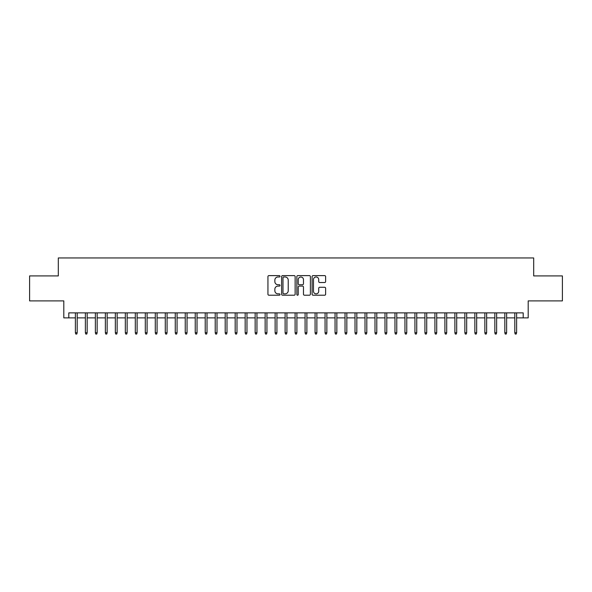 <?xml version="1.0" encoding="UTF-8"?>
<svg xmlns="http://www.w3.org/2000/svg" width="592" height="592" viewBox="0 0 592 592"><rect width="100%" height="100%" fill="white"/><g stroke="black" fill="none" stroke-linecap="round" stroke-linejoin="round"><path stroke-width="0.89" d="M280.023 276.294A0.688 0.688 0 0 0 279.335 275.613L268.923 275.613A0.977 0.977 0 0 0 267.939 276.59L267.939 294.239A0.977 0.977 0 0 0 268.923 295.216L279.335 295.216A0.688 0.688 0 0 0 280.023 294.527A0.688 0.688 0 0 0 279.335 293.847L277.988 293.847A3.138 3.138 0 0 1 274.851 290.709L274.851 289.236A3.138 3.138 0 0 1 277.988 286.099L279.335 286.099A0.688 0.688 0 0 0 280.023 285.411A0.688 0.688 0 0 0 279.335 284.73L277.988 284.73A3.138 3.138 0 0 1 274.851 281.592L274.851 280.12A3.138 3.138 0 0 1 277.988 276.982L279.335 276.982A0.688 0.688 0 0 0 280.023 276.294M324.645 282.525A0.977 0.977 0 0 0 325.63 281.54L325.63 276.59A0.977 0.977 0 0 0 324.645 275.613L313.079 275.613A0.977 0.977 0 0 0 312.102 276.59L312.102 294.239A0.977 0.977 0 0 0 313.079 295.216L324.645 295.216A0.977 0.977 0 0 0 325.63 294.239L325.63 288.26A0.977 0.977 0 0 0 324.645 287.275L319.695 287.275A0.977 0.977 0 0 0 318.718 288.26L318.718 291.22A2.62 2.62 0 0 1 316.098 293.847A2.62 2.62 0 0 1 313.471 291.22L313.471 279.609A2.62 2.62 0 0 1 316.098 276.982A2.62 2.62 0 0 1 318.718 279.609L318.718 281.54A0.977 0.977 0 0 0 319.695 282.525L324.645 282.525M68.798 317.874L68.798 312.879L523.202 312.879L523.202 317.874L528.197 317.874L528.197 300.891L562.4 300.891L562.4 275.924L533.688 275.924L533.688 257.949L58.312 257.949L58.312 275.924L29.6 275.924L29.6 300.891L63.803 300.891L63.803 317.874L75.391 317.874M295.142 276.59A0.977 0.977 0 0 0 294.165 275.613L282.591 275.613A0.977 0.977 0 0 0 281.614 276.59L281.614 294.239A0.977 0.977 0 0 0 282.591 295.216L294.165 295.216A0.977 0.977 0 0 0 295.142 294.239L295.142 276.59M297.835 275.613L309.409 275.613A0.977 0.977 0 0 1 310.386 276.59L310.386 294.239A0.977 0.977 0 0 1 309.409 295.216L304.458 295.216A0.977 0.977 0 0 1 303.474 294.239L303.474 287.083A0.977 0.977 0 0 0 302.497 286.099L299.212 286.099A0.977 0.977 0 0 0 298.227 287.083L298.227 294.527A0.688 0.688 0 0 1 297.547 295.216A0.688 0.688 0 0 1 296.858 294.527L296.858 276.59A0.977 0.977 0 0 1 297.835 275.613M77.189 317.874L85.374 317.874M87.172 317.874L95.364 317.874M97.162 317.874L105.354 317.874M107.145 317.874L115.336 317.874M117.135 317.874L125.326 317.874M127.125 317.874L135.309 317.874M137.107 317.874L145.299 317.874M147.097 317.874L155.282 317.874M157.08 317.874L165.272 317.874M167.07 317.874L175.262 317.874M177.06 317.874L185.244 317.874M187.042 317.874L195.234 317.874M197.032 317.874L205.217 317.874M207.015 317.874L215.207 317.874M217.005 317.874L225.189 317.874M226.988 317.874L235.179 317.874M236.978 317.874L245.169 317.874M246.968 317.874L255.152 317.874M256.95 317.874L265.142 317.874M266.94 317.874L275.125 317.874M276.923 317.874L285.115 317.874M286.913 317.874L295.105 317.874M296.895 317.874L305.087 317.874M306.885 317.874L315.077 317.874M316.875 317.874L325.06 317.874M326.858 317.874L335.05 317.874M336.848 317.874L345.032 317.874M346.831 317.874L355.022 317.874M356.821 317.874L365.012 317.874M366.811 317.874L374.995 317.874M376.793 317.874L384.985 317.874M386.783 317.874L394.968 317.874M396.766 317.874L404.958 317.874M406.756 317.874L414.94 317.874M416.738 317.874L424.93 317.874M426.728 317.874L434.92 317.874M436.718 317.874L444.903 317.874M446.701 317.874L454.893 317.874M456.691 317.874L464.875 317.874M466.674 317.874L474.865 317.874M476.664 317.874L484.855 317.874M486.646 317.874L494.838 317.874M496.636 317.874L504.828 317.874M506.626 317.874L514.811 317.874M516.609 317.874L523.202 317.874M283.672 276.982A0.688 0.688 0 0 0 282.983 277.67L282.983 293.158A0.688 0.688 0 0 0 283.672 293.847L285.092 293.847A3.138 3.138 0 0 0 288.23 290.709L288.23 280.12A3.138 3.138 0 0 0 285.092 276.982L283.672 276.982M303.474 279.653A2.62 2.62 0 0 0 300.854 277.034A2.62 2.62 0 0 0 298.227 279.653L298.227 283.746A0.977 0.977 0 0 0 299.212 284.73L302.497 284.73A0.977 0.977 0 0 0 303.474 283.746L303.474 279.653M75.391 332.748L75.791 334.051L76.79 334.051L77.189 332.748L75.391 332.748L75.391 312.879M77.189 332.748L77.189 312.879M85.374 332.748L85.773 334.051L86.772 334.051L87.172 332.748L85.374 332.748L85.374 312.879M87.172 332.748L87.172 312.879M95.364 332.748L95.763 334.051L96.762 334.051L97.162 332.748L95.364 332.748L95.364 312.879M97.162 332.748L97.162 312.879M105.354 332.748L105.753 334.051L106.745 334.051L107.145 332.748L105.354 332.748L105.354 312.879M107.145 332.748L107.145 312.879M115.336 332.748L115.736 334.051L116.735 334.051L117.135 332.748L115.336 332.748L115.336 312.879M117.135 332.748L117.135 312.879M125.326 332.748L125.726 334.051L126.725 334.051L127.125 332.748L125.326 332.748L125.326 312.879M127.125 332.748L127.125 312.879M135.309 332.748L135.709 334.051L136.708 334.051L137.107 332.748L135.309 332.748L135.309 312.879M137.107 332.748L137.107 312.879M145.299 332.748L145.699 334.051L146.698 334.051L147.097 332.748L145.299 332.748L145.299 312.879M147.097 332.748L147.097 312.879M155.282 332.748L155.681 334.051L156.68 334.051L157.08 332.748L155.282 332.748L155.282 312.879M157.08 332.748L157.08 312.879M165.272 332.748L165.671 334.051L166.67 334.051L167.07 332.748L165.272 332.748L165.272 312.879M167.07 332.748L167.07 312.879M175.262 332.748L175.661 334.051L176.66 334.051L177.06 332.748L175.262 332.748L175.262 312.879M177.06 332.748L177.06 312.879M185.244 332.748L185.644 334.051L186.643 334.051L187.042 332.748L185.244 332.748L185.244 312.879M187.042 332.748L187.042 312.879M195.234 332.748L195.634 334.051L196.633 334.051L197.032 332.748L195.234 332.748L195.234 312.879M197.032 332.748L197.032 312.879M205.217 332.748L205.616 334.051L206.615 334.051L207.015 332.748L205.217 332.748L205.217 312.879M207.015 332.748L207.015 312.879M215.207 332.748L215.606 334.051L216.605 334.051L217.005 332.748L215.207 332.748L215.207 312.879M217.005 332.748L217.005 312.879M225.189 332.748L225.589 334.051L226.588 334.051L226.988 332.748L225.189 332.748L225.189 312.879M226.988 332.748L226.988 312.879M235.179 332.748L235.579 334.051L236.578 334.051L236.978 332.748L235.179 332.748L235.179 312.879M236.978 332.748L236.978 312.879M245.169 332.748L245.569 334.051L246.568 334.051L246.968 332.748L245.169 332.748L245.169 312.879M246.968 332.748L246.968 312.879M255.152 332.748L255.552 334.051L256.551 334.051L256.95 332.748L255.152 332.748L255.152 312.879M256.95 332.748L256.95 312.879M265.142 332.748L265.542 334.051L266.541 334.051L266.94 332.748L265.142 332.748L265.142 312.879M266.94 332.748L266.94 312.879M275.125 332.748L275.524 334.051L276.523 334.051L276.923 332.748L275.125 332.748L275.125 312.879M276.923 332.748L276.923 312.879M285.115 332.748L285.514 334.051L286.513 334.051L286.913 332.748L285.115 332.748L285.115 312.879M286.913 332.748L286.913 312.879M295.105 332.748L295.504 334.051L296.496 334.051L296.895 332.748L295.105 332.748L295.105 312.879M296.895 332.748L296.895 312.879M305.087 332.748L305.487 334.051L306.486 334.051L306.885 332.748L305.087 332.748L305.087 312.879M306.885 332.748L306.885 312.879M315.077 332.748L315.477 334.051L316.476 334.051L316.875 332.748L315.077 332.748L315.077 312.879M316.875 332.748L316.875 312.879M325.06 332.748L325.459 334.051L326.458 334.051L326.858 332.748L325.06 332.748L325.06 312.879M326.858 332.748L326.858 312.879M335.05 332.748L335.449 334.051L336.448 334.051L336.848 332.748L335.05 332.748L335.05 312.879M336.848 332.748L336.848 312.879M345.032 332.748L345.432 334.051L346.431 334.051L346.831 332.748L345.032 332.748L345.032 312.879M346.831 332.748L346.831 312.879M355.022 332.748L355.422 334.051L356.421 334.051L356.821 332.748L355.022 332.748L355.022 312.879M356.821 332.748L356.821 312.879M365.012 332.748L365.412 334.051L366.411 334.051L366.811 332.748L365.012 332.748L365.012 312.879M366.811 332.748L366.811 312.879M374.995 332.748L375.395 334.051L376.394 334.051L376.793 332.748L374.995 332.748L374.995 312.879M376.793 332.748L376.793 312.879M384.985 332.748L385.385 334.051L386.384 334.051L386.783 332.748L384.985 332.748L384.985 312.879M386.783 332.748L386.783 312.879M394.968 332.748L395.367 334.051L396.366 334.051L396.766 332.748L394.968 332.748L394.968 312.879M396.766 332.748L396.766 312.879M404.958 332.748L405.357 334.051L406.356 334.051L406.756 332.748L404.958 332.748L404.958 312.879M406.756 332.748L406.756 312.879M414.94 332.748L415.34 334.051L416.339 334.051L416.738 332.748L414.94 332.748L414.94 312.879M416.738 332.748L416.738 312.879M424.93 332.748L425.33 334.051L426.329 334.051L426.728 332.748L424.93 332.748L424.93 312.879M426.728 332.748L426.728 312.879M434.92 332.748L435.32 334.051L436.319 334.051L436.718 332.748L434.92 332.748L434.92 312.879M436.718 332.748L436.718 312.879M444.903 332.748L445.302 334.051L446.301 334.051L446.701 332.748L444.903 332.748L444.903 312.879M446.701 332.748L446.701 312.879M454.893 332.748L455.292 334.051L456.291 334.051L456.691 332.748L454.893 332.748L454.893 312.879M456.691 332.748L456.691 312.879M464.875 332.748L465.275 334.051L466.274 334.051L466.674 332.748L464.875 332.748L464.875 312.879M466.674 332.748L466.674 312.879M474.865 332.748L475.265 334.051L476.264 334.051L476.664 332.748L474.865 332.748L474.865 312.879M476.664 332.748L476.664 312.879M484.855 332.748L485.255 334.051L486.247 334.051L486.646 332.748L484.855 332.748L484.855 312.879M486.646 332.748L486.646 312.879M494.838 332.748L495.238 334.051L496.237 334.051L496.636 332.748L494.838 332.748L494.838 312.879M496.636 332.748L496.636 312.879M504.828 332.748L505.228 334.051L506.227 334.051L506.626 332.748L504.828 332.748L504.828 312.879M506.626 332.748L506.626 312.879M514.811 332.748L515.21 334.051L516.209 334.051L516.609 332.748L514.811 332.748L514.811 312.879M516.609 332.748L516.609 312.879"/></g></svg>
